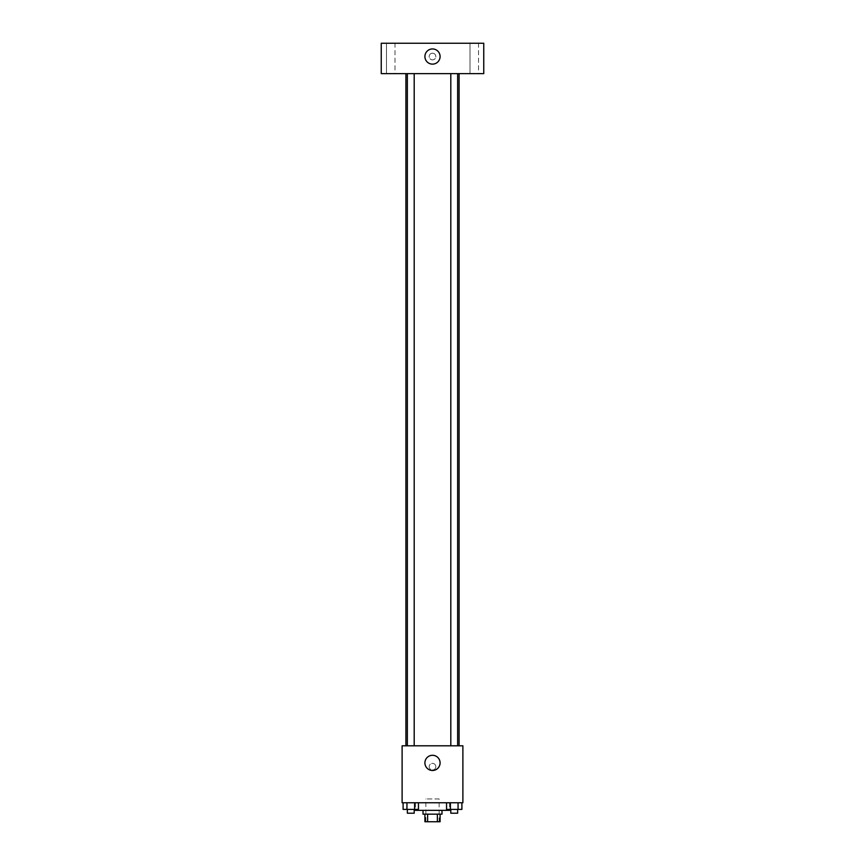 <?xml version="1.0" encoding="UTF-8"?>
<svg xmlns="http://www.w3.org/2000/svg" width="865" height="865" viewBox="0 0 865 865"><rect width="100%" height="100%" fill="white"/><g stroke="black" fill="none" stroke-linecap="round" stroke-linejoin="round"><path stroke-width="0.65" stroke-dasharray="4.33 3.24" d="M439.15 798.968L425.85 798.968L439.15 798.968L439.15 821.75L425.85 821.75L439.15 821.75M427.624 821.75L424.91 821.75L424.91 814.16L427.624 814.16L427.624 821.75L440.09 821.75L440.09 814.16L437.376 814.16L437.376 821.75M427.624 814.16L424.91 814.16M437.376 814.16L440.09 814.16M423.007 814.16L441.993 814.16M432.5 810.354L423.007 810.354L432.5 810.354M449.584 802.763L415.416 802.763L449.584 802.763L449.584 810.354L415.416 810.354M403.101 802.763L403.101 809.413L406.939 809.413L403.101 809.413L406.939 809.413L406.939 802.763L414.616 802.763L403.101 802.763L418.455 802.763L406.939 802.763L406.939 809.413L418.455 809.413L414.616 809.413L418.455 809.413L418.455 802.763L414.616 802.763L418.455 802.763L414.616 802.763L414.616 809.413L406.939 809.413L414.616 809.413L414.616 802.763L418.455 802.763L406.939 802.763L418.455 802.763M402.117 802.763L462.883 802.763L462.883 745.803L402.117 745.803L402.117 802.763M446.545 802.763L446.545 809.413L450.384 809.413L446.545 809.413L450.384 809.413L450.384 802.763L458.061 802.763L446.545 802.763L461.899 802.763L450.384 802.763L450.384 809.413L461.899 809.413L458.061 809.413L461.899 809.413L461.899 802.763L458.061 802.763L461.899 802.763L458.061 802.763L458.061 809.413L450.384 809.413L458.061 809.413L458.061 802.763L461.899 802.763L450.384 802.763L461.899 802.763M435.819 766.682A3.319 3.319 0 0 0 430.835 763.806A3.319 3.319 0 0 0 430.835 769.558A3.319 3.319 0 0 0 435.819 766.682A3.319 3.319 0 0 0 430.835 763.806A3.319 3.319 0 0 0 430.835 769.558A3.319 3.319 0 0 0 435.819 766.682M459.088 745.803L405.912 745.803L459.088 745.803M414.194 745.803L407.361 745.803L414.194 745.803L407.361 745.803L414.194 745.803L414.194 73.633L407.361 73.633L414.194 73.633M457.639 745.803L450.806 745.803L457.639 745.803L450.806 745.803L457.639 745.803L457.639 73.633L450.806 73.633L457.639 73.633M402.117 770.012L402.128 763.363L402.117 770.012M462.883 763.363L462.872 770.012L462.883 763.363M440.09 762.887A7.59 7.59 0 0 1 428.705 769.461A7.59 7.59 0 0 1 428.705 756.313A7.59 7.59 0 0 1 440.09 762.887M459.088 73.633L405.912 73.633L459.088 73.633M381.238 73.633L483.762 73.633L483.762 43.25L381.238 43.25L381.238 73.633M394.991 73.633L386.46 73.633L394.991 73.633L386.46 73.633L394.991 73.633L394.991 43.25L386.46 43.25L394.991 43.25L386.46 43.25L394.991 43.25L394.991 73.633M478.54 73.633L470.009 73.633L478.54 73.633L470.009 73.633L478.54 73.633L478.54 43.25L470.009 43.25L478.54 43.25L470.009 43.25L478.54 43.25L478.54 73.633M381.238 59.869L381.238 53.219L381.238 59.869M483.762 53.219L483.762 59.869L483.762 53.219M432.5 53.219A3.319 3.319 0 0 0 429.624 58.204A3.319 3.319 0 0 0 435.376 58.204A3.319 3.319 0 0 0 432.5 53.219A3.319 3.319 0 0 0 429.624 58.204A3.319 3.319 0 0 0 435.376 58.204A3.319 3.319 0 0 0 432.5 53.219M432.5 48.948A7.59 7.59 0 0 1 439.074 60.334A7.59 7.59 0 0 1 425.926 60.334A7.59 7.59 0 0 1 432.5 48.948M457.639 809.413L450.806 809.413L457.639 809.413L450.806 809.413L457.639 809.413L457.639 813.208L450.806 813.208L457.639 813.208L450.806 813.208L450.806 809.413M414.194 809.413L407.361 809.413L414.194 809.413L407.361 809.413L414.194 809.413L414.194 813.208L407.361 813.208L414.194 813.208L407.361 813.208L407.361 809.413M458.061 802.763L458.061 809.413M450.384 802.763L450.384 809.413M414.616 802.763L414.616 809.413M406.939 802.763L406.939 809.413M425.85 821.75L425.85 798.968M415.416 802.763L415.416 809.413M407.361 73.633L407.361 745.803M450.806 73.633L450.806 745.803M386.46 43.25L386.46 73.633L386.46 43.25M470.009 43.25L470.009 73.633L470.009 43.25"/><path stroke-width="1.3" d="M437.376 814.16L437.376 821.75L424.91 821.75L424.91 814.16M437.376 821.75L440.09 821.75L440.09 814.16M441.993 810.354L441.993 814.16L423.007 814.16L423.007 810.354M427.624 814.16L427.624 821.75M415.416 809.413L415.416 810.354L449.584 810.354L449.584 809.413M462.883 802.763L402.117 802.763L402.117 745.803L462.883 745.803L462.883 802.763M440.09 762.887A7.59 7.59 0 0 1 428.705 769.461A7.59 7.59 0 0 1 428.705 756.313A7.59 7.59 0 0 1 440.09 762.887M459.088 73.633L459.088 745.803M450.806 745.803L450.806 73.633M414.194 73.633L414.194 745.803M483.762 73.633L381.238 73.633L381.238 43.25L483.762 43.25L483.762 73.633M432.5 48.948A7.59 7.59 0 0 1 439.074 60.334A7.59 7.59 0 0 1 425.926 60.334A7.59 7.59 0 0 1 432.5 48.948M461.899 802.763L461.899 809.413L446.545 809.413L446.545 802.763M458.061 802.763L458.061 809.413M450.384 802.763L450.384 809.413M457.639 809.413L457.639 813.208L450.806 813.208L450.806 809.413M418.455 802.763L418.455 809.413L403.101 809.413L403.101 802.763M414.616 802.763L414.616 809.413M406.939 802.763L406.939 809.413M414.194 809.413L414.194 813.208L407.361 813.208L407.361 809.413M405.912 73.633L405.912 745.803M457.639 745.803L457.639 73.633M407.361 73.633L407.361 745.803"/></g></svg>
